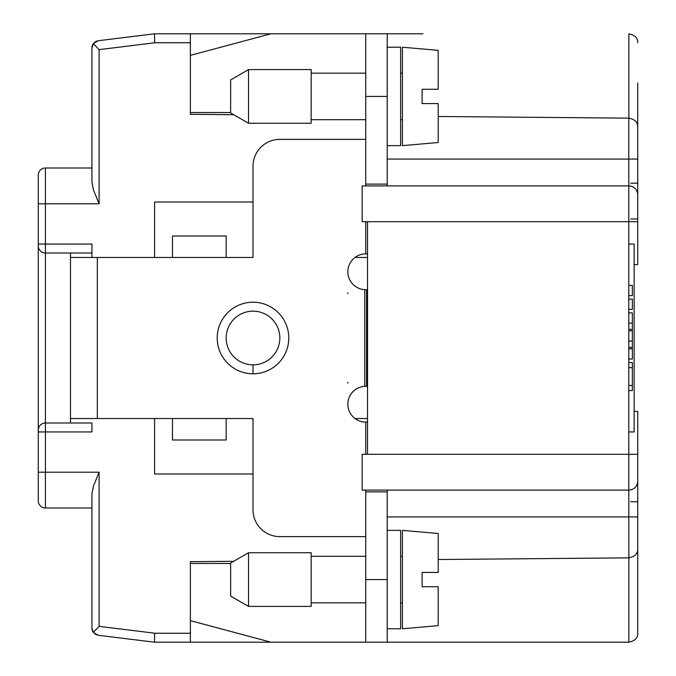 <?xml version="1.0" encoding="UTF-8"?>
<svg xmlns="http://www.w3.org/2000/svg" width="676" height="676" viewBox="0 0 676 676"><rect width="100%" height="100%" fill="white"/><g stroke="black" fill="none" stroke-linecap="round" stroke-linejoin="round"><path stroke-width="1.01" d="M253.001 202.006L154.584 202.006L154.584 257.48L253.001 257.48L253.001 166.22A26.837 26.837 0 0 1 279.847 139.374L365.733 139.374M365.733 536.626L279.847 536.626A26.837 26.837 0 0 1 253.001 509.78L253.001 418.52L226.164 418.52L226.164 440L172.481 440L172.481 418.52L154.584 418.52L154.584 473.994L253.001 473.994M91.953 511.571L91.953 507.997L45.427 507.997A7.157 7.157 0 0 1 38.27 500.84L38.27 472.203L38.27 500.84A7.157 7.157 0 0 0 45.427 507.997L45.427 472.203L38.27 472.203L38.27 244.053L91.953 244.053L91.953 257.48L91.953 253.001L45.427 253.001A7.157 7.157 0 0 1 38.27 245.844L38.27 203.797L99.11 203.797L93.491 190.074L91.953 182.317L91.953 47.819L91.953 49.906L91.953 47.819L93.313 43.636L98.24 40.721L154.584 33.8L98.24 40.721M91.953 164.429L91.953 168.003L45.427 168.003A7.157 7.157 0 0 0 38.27 175.16A7.157 7.157 0 0 1 45.427 168.003L45.427 422.999L91.953 422.999L91.953 431.947L45.427 431.947L45.427 422.999A7.157 7.157 0 0 0 38.27 430.156L38.27 431.947L45.427 431.947L45.427 472.203L99.11 472.203L93.482 485.943L91.953 493.683L91.953 628.181L93.313 632.364L98.24 635.279L154.584 642.2L154.584 633.251L190.37 633.251L190.37 620.627L270.899 642.2L154.584 642.2M630.666 183.179L637.73 183.179L637.73 159.063L637.73 194.849A8.949 8.949 0 0 0 628.781 185.9L362.159 185.9L362.159 221.686L367.524 221.686L367.524 454.314L362.159 454.314L362.159 490.1L628.781 490.1A8.949 8.949 0 0 0 637.73 481.151L637.73 519.658M634.147 411.363L637.73 411.363L637.73 454.314L628.781 454.314L628.781 221.686L637.73 221.686L637.73 264.637L634.147 264.637M233.685 114.7L190.37 114.32L190.37 33.8L422.999 33.8M637.73 83.047L637.73 127.096C637.857 122.356 634.899 119.373 628.857 118.148L438.209 116.483M637.73 184.97L637.73 201.076M637.73 42.749C637.857 38.008 634.899 35.025 628.857 33.8C634.899 35.025 637.857 38.008 637.73 42.749C637.857 38.008 634.899 35.025 628.857 33.8L628.781 33.8M422.999 642.2L628.857 642.2C634.899 640.975 637.857 637.992 637.73 633.251L637.73 592.953M630.666 501.769L637.73 501.769L637.73 457.027M637.73 220.756L637.73 183.179M637.73 155.438L637.73 127.096L637.73 159.063L628.781 159.063L628.781 221.686L367.524 221.686M365.733 490.1L365.733 642.2L628.781 642.2M637.73 127.096L637.73 159.063M637.73 545.608L637.73 550.974M637.73 454.314L637.73 548.904C637.857 553.644 634.899 556.627 628.857 557.852L628.781 454.314L367.524 454.314M637.73 633.251L637.73 548.904M190.37 642.2L190.37 633.251M630.666 218.973L637.73 218.973M91.953 536.626L91.953 543.783M91.953 608.197L91.953 628.181A7.157 7.157 0 0 0 93.313 632.364L99.11 626.373L99.11 472.203M154.584 633.184L99.11 626.373M38.27 203.797L38.27 175.16L38.27 203.797M91.953 49.906L91.953 67.803M91.953 132.217L91.953 139.374M70.481 422.999L70.481 253.001M70.481 418.52L253.001 418.52M628.781 244.053L634.147 244.053L634.147 431.947L628.781 431.947M367.524 386.317L364.778 386.342A17.897 17.897 0 0 0 355.001 418.52L367.524 418.52M367.524 253.897L365.733 253.897A17.897 17.897 0 0 0 347.844 271.313A17.897 17.897 0 0 0 364.778 289.658L367.524 289.683M365.733 221.686L365.733 253.897M97.327 418.52L97.327 257.48L172.481 257.48L172.481 236L226.164 236L226.164 257.48L253.001 257.48M97.327 257.48L70.481 257.48M628.781 285.399L632.356 285.399L632.356 295.623L628.781 295.623M632.356 362.547L628.781 362.547L632.356 362.547L632.356 390.601L628.781 390.601M628.781 312.87L632.356 312.87L632.356 359.04L628.781 359.04M628.781 348.816L632.356 348.816M628.781 323.094L632.356 323.094M628.781 330.843L632.356 330.843M628.781 341.067L632.356 341.067M628.781 299.13L632.356 299.13L632.356 309.363L628.781 309.363M355.001 257.48L367.524 257.48M190.37 620.627L190.37 561.68L233.685 561.3M438.209 559.517L628.781 557.852M190.37 33.8L154.584 33.8L154.584 42.816L99.11 49.627L93.313 43.636A7.157 7.157 0 0 0 91.953 47.819A7.157 7.157 0 0 1 93.313 43.636L91.953 47.819M248.531 552.731L230.634 563.057L230.634 596.071L248.531 606.414L311.163 606.414L311.163 552.731L248.531 552.731L248.531 606.414M91.953 253.001L45.427 253.001M92.73 631.409L91.953 628.181A7.157 7.157 0 0 0 93.313 632.364M94.598 42.275L96.871 41.025M96.871 634.975L94.598 633.725M364.778 289.658L364.778 386.342A17.897 17.897 0 0 0 347.844 404.687A17.897 17.897 0 0 0 365.733 422.103L367.524 422.103M347.844 293.688L347.844 292.843A17.897 17.897 0 0 0 347.844 293.688M347.844 383.157L347.844 382.312A17.897 17.897 0 0 0 347.844 383.157M253.001 302.214A35.786 35.786 0 0 0 217.216 338A35.786 35.786 0 0 0 253.001 373.786A35.786 35.786 0 0 0 288.787 338A35.786 35.786 0 0 0 253.001 302.214M253.001 311.163A26.837 26.837 0 0 0 226.164 338A26.837 26.837 0 0 0 253.001 364.837A26.837 26.837 0 0 0 279.847 338A26.837 26.837 0 0 0 253.001 311.163M365.733 422.103L365.733 454.314M387.213 642.2L387.213 490.1M365.733 642.2L270.899 642.2M190.37 563.463L230.634 563.463M387.213 491.891L365.733 491.891M190.37 55.373L270.899 33.8M230.634 112.537L190.37 112.537M387.213 530.364L400.631 530.364L400.631 628.781L387.213 628.781M438.209 625.646L402.423 628.781L402.423 530.364L438.209 533.491M438.209 625.57L438.209 586.726L422.103 586.726L422.103 572.411L438.209 572.411L438.209 533.567M387.213 185.9L387.213 33.8M365.733 185.9L365.733 33.8M365.733 184.109L387.213 184.109M311.163 96.431L311.163 123.269L248.531 123.269L230.634 112.943L230.634 79.929L248.531 69.586L311.163 69.586L311.163 96.431M248.531 69.611L248.531 123.252M387.213 47.219L400.631 47.219L400.631 145.636L387.213 145.636M438.209 142.509L402.423 145.636L402.423 47.219L438.209 50.354M438.209 142.433L438.209 103.589L422.103 103.589L422.103 89.274L438.209 89.274L438.209 50.43M628.857 33.8L628.857 118.148M387.213 516.937L637.73 516.937M628.781 118.148L628.781 159.063L387.213 159.063M628.857 642.2L628.857 557.852M366.569 386.317L366.569 289.683M628.781 367.659L632.356 367.659M628.781 385.489L632.356 385.489M628.781 347.354L632.356 347.354M628.781 329.381L632.356 329.381M190.37 42.749L154.584 42.749M99.11 203.797L99.11 49.627M253.001 364.837L253.001 373.786M365.733 579.569L387.213 579.569M365.733 96.431L387.213 96.431M311.163 602.831L365.733 602.831M400.631 602.831L402.423 602.831M402.423 556.306L400.631 556.306M365.733 556.306L311.163 556.306M311.163 119.694L365.733 119.694M400.631 119.694L402.423 119.694M365.733 73.169L311.163 73.169M402.423 73.169L400.631 73.169"/></g></svg>
